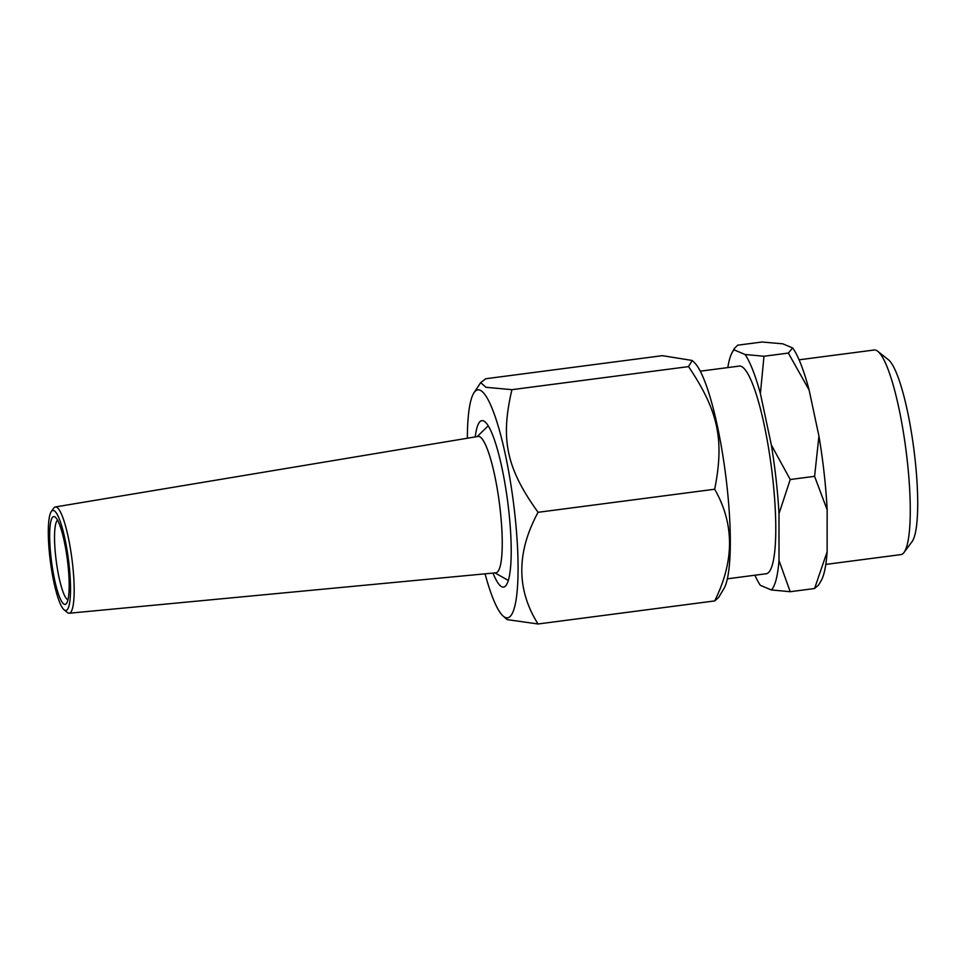 <?xml version="1.0" encoding="UTF-8"?>
<svg xmlns="http://www.w3.org/2000/svg" width="966" height="966" viewBox="0 0 966 966"><rect width="100%" height="100%" fill="white"/><g stroke="black" fill="none" stroke-linecap="round" stroke-linejoin="round"><path stroke-width="1.45" d="M70.542 588.874A50.449 9.092 -97.4 0 0 63.49 532.568A50.449 9.092 -97.4 0 0 51.27 511.594A50.449 9.092 -97.4 0 0 50.401 561.644A50.449 9.092 -97.4 0 0 64.106 609.8A50.449 9.092 -97.4 0 0 70.542 588.874M69.178 585.396A44.279 7.982 -97.4 0 0 55.159 517.064A44.279 7.982 -97.4 0 0 51.5 561.5A44.279 7.982 -97.4 0 0 66.449 603.509A44.279 7.982 -97.4 0 0 69.178 585.396M57.537 520.215A40.331 7.269 -97.4 0 0 56.221 560.884A40.331 7.269 -97.4 0 0 67.946 599.85M64.106 609.8L67.33 612.48A53.589 9.66 -97.4 0 0 69.226 613.229L495.908 572.802A68.767 12.389 -97.4 0 0 502.248 543.339A68.767 12.389 -97.4 0 0 487.081 448.465A68.767 12.389 -97.4 0 0 478.098 436.439L55.34 506.957A53.589 9.66 -97.4 0 0 53.71 508.164L51.27 511.594M69.226 613.229A53.589 9.66 -97.4 0 0 74.177 590.262A53.589 9.66 -97.4 0 0 67.692 534.669A53.589 9.66 -97.4 0 0 55.34 506.957M692.199 360.463L694.482 362.685A116.814 21.047 82.6 0 1 704.6 380.894A116.814 21.047 82.6 0 1 728.05 496.741A116.814 21.047 82.6 0 1 723.969 588.511L718.632 597.471L714.671 600.924C734.462 561.113 734.474 523.886 714.683 489.231C724.476 439.759 718.33 410.912 688.541 366.609L692.199 360.463L662.386 355.669L485.777 378.744L480.706 382.608L485.958 387.294L511.932 389.672C500.243 439.397 506.389 468.244 538.074 512.306C516.387 552.371 516.375 589.598 538.05 623.988L507.126 619.604L503.129 616.042A114.978 20.721 -97.4 0 0 517.534 547.565A114.978 20.721 -97.4 0 0 492.757 410.067A114.978 20.721 -97.4 0 0 473.968 392.788A114.978 20.721 -97.4 0 0 467.363 438.226M538.05 623.988L714.671 600.924M475.212 436.922A83.921 15.118 82.6 0 1 481.865 420.657A83.921 15.118 82.6 0 1 507.718 501.909A83.921 15.118 82.6 0 1 503.6 587.087A83.921 15.118 82.6 0 1 492.998 573.08M485.065 573.828A114.978 20.721 -97.4 0 0 492.72 597.725A114.978 20.721 -97.4 0 0 503.129 616.042M792.663 347.965A121.837 21.952 82.6 0 1 809.122 390.022L788.328 353.073L792.663 347.965L782.834 343.824L762.041 342.012L737.686 345.188L734.462 348.328L734.124 349.873A122.501 22.073 -97.4 0 0 732.083 352.65A122.501 22.073 -97.4 0 0 727.796 367.587M760.399 393.633A122.501 22.073 -97.4 0 0 745.088 354.498L763.985 356.249L760.399 393.633L771.363 445.06L790.236 479.51L779.007 513.67A122.501 22.073 -97.4 0 0 771.363 445.06M771.315 589.948A122.501 22.073 -97.4 0 0 778.994 560.485L790.212 591.711L771.315 589.948L760.351 585.336A122.501 22.073 -97.4 0 1 754.917 575.217M818.939 436.101A121.837 21.952 82.6 0 1 827.15 509.819L814.592 476.335L818.939 436.101L809.122 390.022M827.138 551.755A121.837 21.952 82.6 0 1 821.1 580.759L818.54 585.058L814.567 588.523L827.138 551.755L827.15 509.819M511.932 389.672L688.541 366.609M799.075 359.811L874.17 350.006A103.169 18.583 82.6 0 1 877.768 351.298A103.169 18.583 82.6 0 1 905.963 449.902A103.169 18.583 82.6 0 1 904.043 552.431A103.169 18.583 82.6 0 1 900.892 554.605L825.809 564.41M904.043 552.431L912.085 541.6A93.291 16.808 -97.4 0 0 913.824 448.876A93.291 16.808 -97.4 0 0 888.334 359.702L877.768 351.298M778.994 560.485L779.007 513.67M745.088 354.498L734.124 349.873M700.265 371.173L739.159 366.102A104.702 18.861 82.6 0 1 771.423 467.472A104.702 18.861 82.6 0 1 766.279 573.732L727.386 578.815M790.212 591.711L814.567 588.523M790.236 479.51L814.592 476.335M763.985 356.249L788.328 353.073M538.074 512.306L714.683 489.231M488.192 425.861L477.144 436.596M508.382 580.433L494.942 572.898M473.968 392.788L480.706 382.608M732.083 352.65L734.462 348.328"/></g></svg>
